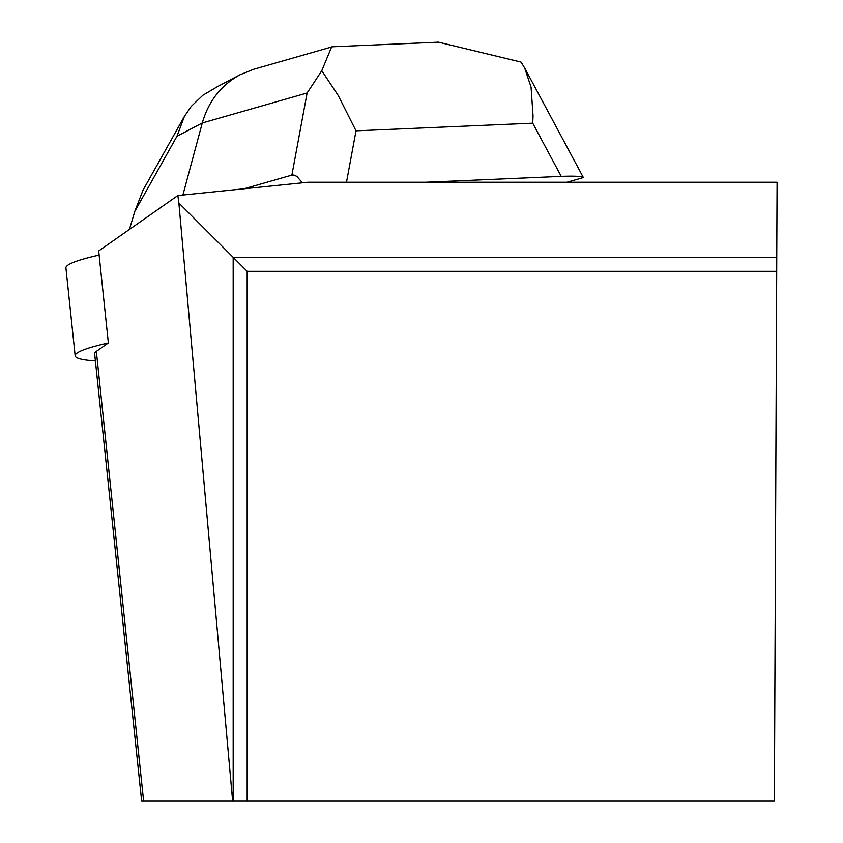 <?xml version="1.0" encoding="UTF-8"?>
<svg xmlns="http://www.w3.org/2000/svg" width="843" height="843" viewBox="0 0 843 843"><rect width="100%" height="100%" fill="white"/><g stroke="black" fill="none" stroke-linecap="round" stroke-linejoin="round"><path stroke-width="1.26" d="M101.076 273.575L99.126 255.102A133.268 13.857 174 0 0 65.923 267.926L75.164 355.809A133.268 13.857 -6 0 1 108.368 342.985L96.355 351.394A113.679 11.823 174 0 0 94.648 353.765L141.635 800.85L143.595 800.85L141.635 800.85M95.396 360.952A133.268 13.857 -6 0 1 75.164 355.809M108.368 342.985L98.694 250.951L177.852 195.544L178.864 203.026L247.168 271.33L776.688 271.33L774.369 800.85L247.168 800.85L247.168 271.33M247.168 800.85L233.174 800.85L233.174 257.336L776.74 257.336L777.077 182.257L307.874 182.257L177.852 195.544M776.74 257.336L776.688 271.33M233.174 800.85L143.595 800.85L96.355 351.394M178.864 203.026L232.626 800.85M302.416 182.815L296.852 176.398L293.922 175.028L291.878 175.112L307.105 93.004L202.278 122.983C208.516 101.223 221.108 85.143 240.065 74.742L253.764 69.252M244.133 188.769L291.878 175.112M524.862 68.346L583.377 177.557L566.949 182.257M425.726 182.257L561.248 176.387L532.723 123.183L533.039 115.818L531.069 87.187L524.662 67.988L521.037 62.087L438.36 42.15L435.062 42.34M333.659 46.723L331.626 46.892L321.784 70.707L338.243 95.533L356.009 130.834L346.484 182.257M321.784 70.707L307.105 93.004M583.377 177.557C581.554 176.261 574.178 175.871 561.248 176.387M182.899 195.028L202.278 122.983L176.946 136.292L134.817 211.393L129.411 229.444M134.817 211.393L142.962 190.276L184.322 116.566M217.631 86.534L202.868 95.27L191.277 106.344L184.448 116.323L176.946 136.292M532.723 123.183L356.009 130.834M333.027 46.755L438.36 42.192M254.017 69.179L331.657 46.976M217.431 86.639L239.855 74.858"/></g></svg>
